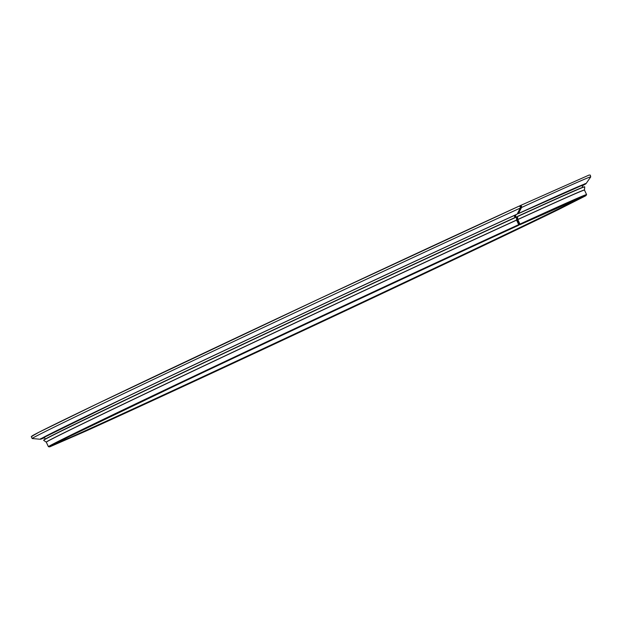 <?xml version="1.0" encoding="UTF-8"?>
<svg xmlns="http://www.w3.org/2000/svg" width="622" height="622" viewBox="0 0 622 622"><rect width="100%" height="100%" fill="white"/><g stroke="black" fill="none" stroke-linecap="round" stroke-linejoin="round"><path stroke-width="0.93" d="M518.033 225.172A0.56 0.42 -114.6 0 0 518.686 224.659L516.571 220.141L516.462 217.07A298.747 2.402 154.9 0 0 219.379 355.504A298.747 2.402 154.9 0 0 43.664 440.267A298.747 2.402 154.9 0 0 43.664 440.314L46.3 442.18L48.415 446.697L49.69 446.876L85.649 431.194C133.59 409.564 229.938 364.958 326.721 319.584C423.784 274.092 516.54 230.062 558.634 209.49L585.846 195.736L586.593 194.6A297.153 2.395 154.9 0 0 519.93 224.091L517.815 219.574L517.411 216.44A298.428 2.402 154.9 0 1 584.322 186.802L584.688 186.833A298.747 2.402 154.9 0 0 517.706 216.503M40.889 438.44L40.827 438.992L121.578 399.355C226.035 349.354 419.85 258.635 517.014 214.256A0.56 0.42 -114.6 0 0 517.177 214.1L520.249 208.082A1.205 0.91 -114.6 0 0 518.88 206.24A307.804 2.48 154.9 0 0 201.404 354.245A307.804 2.48 154.9 0 0 32.593 436.045M515.039 217.521L514.13 215.577M43.664 440.267L43.882 439.956A298.428 2.402 154.9 0 1 219.403 355.286A298.428 2.402 154.9 0 1 516.159 217.008L516.462 217.07M517.792 219.48A297.176 2.395 154.9 0 1 584.462 189.998L584.734 186.857A298.747 2.402 154.9 0 0 584.688 186.833M517.411 216.44L517.496 219.418A0.56 0.42 65.4 0 0 517.558 219.698L519.681 224.215A296.406 2.387 154.9 0 0 519.424 224.332L519.681 224.215A296.406 2.387 154.9 0 0 519.424 224.332L516.47 217.358M516.322 217.047L515.366 215.01M517.613 213.245L517.659 213.354A0.56 0.42 -114.6 0 0 518.437 213.525L521.539 207.491A1.205 0.91 -114.6 0 0 520.171 205.649L519.051 206.185M514.861 215.243L515.77 217.187M516.509 218.773L519.168 224.456A0.56 0.42 -114.6 0 0 519.93 224.091M515.109 215.126L516.027 217.07L515.109 215.126M517.768 212.934L518.173 213.292L521.275 207.266A0.84 0.63 -114.6 0 0 520.334 205.983L519.658 206.31M42.584 437.942A300.457 2.418 154.9 0 0 44.387 437.219M581.897 185.434A300.457 2.418 154.9 0 0 583.599 184.509M517.177 214.1A301.297 2.426 154.9 0 0 214.007 355.387A301.297 2.426 154.9 0 0 40.383 439.256A301.297 2.426 154.9 0 0 44.605 437.694M582.114 185.908A301.297 2.426 154.9 0 0 586.017 183.661A301.297 2.426 154.9 0 0 518.437 213.525M520.249 208.082A308.411 2.48 154.9 0 0 209.925 352.705A308.411 2.48 154.9 0 0 32.204 438.549L31.256 436.636L38.984 432.212L97.257 403.779L317.407 299.687L518.896 206.232M582.145 185.97L586.017 183.661L590.713 176.928A308.411 2.48 154.9 0 0 521.539 207.491M514.814 217.055A295.217 2.379 154.9 0 0 515.537 216.705M514.962 217.358A295.551 2.379 154.9 0 0 515.685 217.008A295.924 2.379 154.9 0 1 514.962 217.366M515.008 217.467A296.033 2.379 154.9 0 0 515.731 217.117M51.136 445.71A296.033 2.379 154.9 0 0 318.487 322.818A296.033 2.379 154.9 0 0 584.089 196.062M518.686 224.659A297.153 2.395 154.9 0 0 221.448 363.178A297.153 2.395 154.9 0 0 48.415 446.697M516.571 220.141A297.153 2.395 154.9 0 0 219.325 358.661A297.153 2.395 154.9 0 0 46.3 442.18M584.462 189.998L584.478 190.083A297.153 2.395 154.9 0 0 517.815 219.574M516.548 220.048A297.176 2.395 154.9 0 0 218.695 358.855A297.176 2.395 154.9 0 0 46.246 442.118M521.353 206.932A300.27 2.418 154.9 0 0 520.35 207.39L521.353 206.932M521.065 207.662A300.83 2.418 154.9 0 0 520.272 208.028M520.941 206.076A295.59 2.379 154.9 0 0 519.938 206.535M44.294 437.017L45.251 439.078M581.795 185.232L582.76 187.284M518.274 213.68L585.535 183.832L585.069 183.537M32.204 438.549L40.383 439.256L44.636 437.756M520.179 205.641L589.143 175.039L590.317 175.124L590.713 176.928M519.782 224.783L586.056 195.37L585.582 195.067M49.426 446.223L49.356 446.775L69.781 436.286L177.635 384.528C284.161 333.967 436.442 262.857 518.546 225.351M584.478 190.083L586.593 194.6"/></g></svg>

